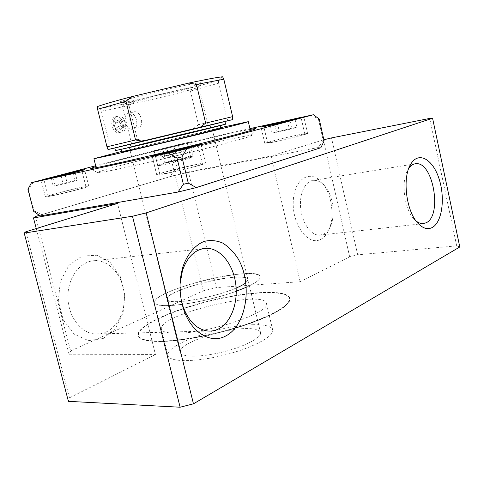 <?xml version="1.0" encoding="UTF-8"?>
<svg xmlns="http://www.w3.org/2000/svg" width="484" height="484" viewBox="0 0 484 484"><rect width="100%" height="100%" fill="white"/><g stroke="black" fill="none" stroke-linecap="round" stroke-linejoin="round"><path stroke-width="0.36" stroke-dasharray="2.42 1.81" d="M33.692 211.345L34.231 210.988L42.011 214.521L40.172 215.961M42.06 214.575L170.495 176.503L41.981 214.539M195.99 187.604L320.844 147.741M42.011 214.521L170.356 176.533L173.925 170.495L177.428 169.648L172.855 150.82L176.739 144.976L95.687 165.746M459.8 246.967L456.696 245.854L357.682 254.808L349.654 256.804L300.134 281.73L216.36 287.611L203.292 290.86L70.622 350.979L35.538 216.493M39.325 215.374L175.16 175.166L203.292 290.86M216.36 287.611L188.421 171.947L175.16 175.166M33.584 181.851L28.508 189.044L34.231 210.988M173.925 170.495L169.346 151.661L163.392 148.189M70.622 350.979L69.224 354.79L36.252 228.557M69.224 354.79L155.443 354.56L117.539 203.455M300.134 281.73L271.052 156.042L188.421 171.947M108.011 149.562L110.455 148.739L110.062 145.98L101.362 111.175L100.345 108.295L97.26 106.607M180.042 352.074C177.912 343.912 220.916 328.817 245.485 328.575C254.796 328.37 259.829 329.755 260.573 332.744C261.554 337.808 243.7 347.046 221.696 352.291C199.704 357.603 180.502 357.271 180.042 352.074L166.926 299.136C165.516 305.815 212.742 298.507 236.138 288.065C221.63 294.405 194.798 300.83 179.77 301.568C171.572 301.98 167.289 301.169 166.926 299.136C164.693 289.68 248.098 269.655 247.965 279.679L245.908 282.735L247.965 279.679L211.804 127.449L129.391 147.215C131.823 146.241 211.587 127.086 211.798 127.431L208.108 125.156L131.539 143.542L208.108 125.156M171.094 305.501C160.652 305.979 155.201 304.92 154.753 302.312C152.17 289.898 260.041 264.004 260.186 276.999C260.319 279.577 255.703 282.989 246.35 287.236C255.703 282.989 260.319 279.577 260.186 276.999C259.4 274.035 252.884 273.024 240.645 273.98C208.949 276.158 152.859 294.212 154.753 302.312C153.289 309.923 203.105 303.577 236.252 291.253C216.566 298.44 187.84 304.702 171.094 305.501M177.949 333.198C167.458 333.355 161.934 331.921 161.384 328.896C158.286 314.467 265.849 288.646 266.478 303.668C270.574 312.289 209.699 333.083 177.949 333.198M132.81 101.41C125.453 103.503 121.865 104.75 122.041 105.149L122.047 105.155C122.591 107.115 201.725 88.112 198.954 86.69L198.948 86.684C199.729 85.166 154.59 95.166 132.81 101.41M129.803 98.724C121.883 101.011 118.042 102.384 118.284 102.844C118.937 105.143 204.248 84.658 201.229 82.933C202.209 81.137 153.301 91.887 129.803 98.724M160.966 165.274L155.225 166.157C154.795 165.371 194.284 155.884 193.231 157.022C193.878 157.439 172.008 163.047 160.966 165.274M157.324 150.391L151.631 151.498C151.304 151.123 190.853 141.624 189.704 142.357L157.324 150.391M162.691 164.796L157.663 165.564C157.27 164.887 191.731 156.604 190.793 157.602C191.343 157.972 172.316 162.848 162.691 164.796M159.061 149.937L154.075 150.911C153.767 150.584 188.288 142.296 187.266 142.937L159.061 149.937M162.824 148.963L181.657 144.329L159.756 149.495L162.824 148.963L164.627 156.362L183.436 151.68L169.303 154.717L161.541 156.804L164.627 156.362M173.889 146.35L175.692 153.773M181.657 144.329L183.436 151.68M178.384 144.916L180.139 152.182M167.543 147.475L169.303 154.717M159.756 149.495L161.541 156.804M50.136 196.208L45.375 196.825C44.927 195.802 89.963 184.761 88.766 186.183C89.679 186.727 61.764 193.993 50.136 196.208M52.351 195.59L48.17 196.129C47.753 195.246 87.059 185.614 85.995 186.854C86.775 187.338 62.49 193.654 52.351 195.59M164.173 173.925C159.206 174.881 156.725 175.202 156.737 174.875C156.362 173.496 206.952 161.366 205.543 163.175C206.329 163.925 178.36 171.215 164.173 173.925M166.387 173.278L159.871 174.119C159.508 172.921 203.673 162.334 202.415 163.913C203.074 164.578 178.765 170.912 166.387 173.278M273.309 142.205L264.833 143.506C264.421 142.502 308.792 132.065 307.57 133.463C308.108 134.001 286.322 139.573 273.309 142.205M274.985 141.721L267.555 142.859C267.18 141.987 305.912 132.882 304.817 134.104C305.271 134.576 286.328 139.422 274.985 141.721M65.037 174.694L67.179 183.073L77.113 180.393L74.838 180.562L53.016 186.007L54.995 185.917L67.179 183.073M52.847 177.561L54.995 185.917M74.996 172.098L77.113 180.393M72.824 172.667L74.838 180.562M60.954 175.656L62.926 183.339M50.893 177.773L53.016 186.007M180.822 149.495L183.14 159.067L193.007 156.308L188.639 156.876L164.832 162.854L168.862 162.376L183.14 159.067M166.544 152.847L168.862 162.376M190.732 146.858L193.007 156.308M186.491 147.983L188.639 156.876M172.625 151.419L174.736 160.107M162.545 153.476L164.832 162.854M287.526 121.06L289.432 129.403L296.892 127.322L291.677 128.206L271.718 133.197L289.432 129.403M274.779 124.067L276.691 132.374M295.01 119.07L296.892 127.322M289.904 120.431L291.677 128.206M277.471 123.432L279.238 131.11M269.824 124.999L271.718 133.197M100.345 108.295C108.168 107.103 119.506 104.883 134.364 101.622L129.089 105.639L137.414 139.386L143.936 140.56L110.455 148.739M101.362 111.175L129.089 105.639M110.062 145.98L137.414 139.386M218.532 83.26L190.454 91.016L183.944 89.812C198.851 85.983 210.328 82.782 218.369 80.199L218.532 83.26L226.706 117.975L227.867 120.528L232.665 119.608M117.866 116.172L117.975 116.154C125.429 114.43 129.167 131.176 121.538 132.053C114.254 133.687 110.449 117.297 117.866 116.172M117.237 120.564L120.226 121.998L121.2 125.943L119.203 128.466L116.202 127.05L115.216 123.081L117.237 120.564L121.551 119.415L124.539 120.867L120.226 121.998M124.539 120.867L125.519 124.824L123.523 127.359L120.522 125.931L119.536 121.944L115.216 123.081M120.522 125.931L116.202 127.05M119.536 121.944L121.551 119.415M125.519 124.824L121.2 125.943M123.523 127.359L119.203 128.466M160.972 341.22C146.44 341.305 138.811 339.23 138.091 335.001C137.063 325.611 173 309.572 211.883 300.31C250.748 290.908 288.5 289.25 289.837 298.567C290.648 304.684 273.611 315.247 245.612 324.673C217.667 334.093 182.474 340.905 160.972 341.22M161.045 341.498C146.507 341.577 138.878 339.502 138.158 335.261C137.129 325.865 173.06 309.814 211.944 300.558C250.809 291.15 288.561 289.505 289.898 298.834C290.715 304.956 273.678 315.532 245.678 324.958C217.733 334.384 182.547 341.19 161.045 341.498M161.172 341.117C146.682 341.202 139.077 339.139 138.363 334.922C137.335 325.569 173.139 309.591 211.889 300.358C250.621 290.987 288.234 289.341 289.565 298.622C289.226 305.646 274.543 314.316 245.503 324.631C217.661 334.014 182.601 340.803 161.172 341.117M161.245 341.401C146.755 341.48 139.15 339.411 138.43 335.188C137.402 325.823 173.199 309.833 211.95 300.606C250.682 291.229 288.295 289.595 289.626 298.888C289.293 305.918 274.609 314.594 245.569 324.915C217.727 334.305 182.674 341.093 161.245 341.401M169.346 151.661L172.855 150.82M27.939 189.292L28.508 189.044M324.111 140.905L323.306 140.88L317.891 147.59L183.611 173.375L177.428 169.648M310.559 115.089L318.405 119.082L323.306 140.88M318.405 119.082L319.186 119.003M408.847 168.154L408.478 168.704C400.51 179.594 403.874 209.167 414.274 219.343L416.186 221.121M323.233 234.329C325.738 233.167 327.843 231.08 329.556 228.049C335.908 217.298 333.549 196.105 324.933 186.249C321.394 182.099 317.601 180.133 313.565 180.351C305.174 180.877 299.033 193.939 300.697 208.622C302.24 223.312 311.176 235.593 319.603 235.176L323.233 234.329M320.257 239.586C323.215 238.201 325.702 235.726 327.716 232.151C335.188 219.464 332.429 194.677 322.29 183.061C310.873 168.747 294.078 178.263 293.243 201.271C292.015 224.183 307.854 245.896 320.257 239.586M180.048 284.048L181.022 298.84M105.929 332.091C118.798 326.307 126.481 308.211 123.892 291.168C121.405 274.107 108.991 260.489 95.275 260.652C80.864 260.604 67.911 276.842 67.905 296.335C67.712 315.822 80.659 333.216 95.263 334.027L100.696 333.724L105.929 332.091M103.225 338.498L115.501 328.454L123.087 312.706L124.751 294.284L120.262 276.527L110.4 262.624L96.848 255.249L82.074 256.066L68.982 265.268L60.397 281.301L58.298 300.915L63.247 319.876L74.112 334.081L88.463 340.639L103.225 338.498M155.443 354.56L69.49 397.824L68.407 401.339M170.459 176.563L183.611 173.375M317.891 147.59L320.813 147.795M323.85 139.761L271.052 156.042M69.49 397.824L25.894 231.757M249.932 128.629L176.739 144.976M95.874 166.496C120.97 158.994 224.721 134.038 250.113 129.391M456.696 245.854L429.701 118.423M357.682 254.808L331.516 137.904M349.654 256.804L323.366 139.882M190.454 91.016L198.507 124.721L226.706 117.975M115.543 116.801L115.652 116.783C123.474 114.956 127.159 131.666 119.203 132.64C112.306 134.183 108.446 117.848 115.543 116.801M130.099 144.317L114.768 147.82C115.259 147.39 227.668 120.401 224.915 121.381L130.099 144.317M227.867 120.528L143.936 140.56M222.604 76.781L218.369 80.199M183.944 89.812L134.364 101.622M224.159 140.475C179.503 150.088 97.859 170.622 97.405 172.564L97.526 172.691C98.621 172.927 105.512 171.717 118.205 169.055C138.382 164.808 172.231 156.895 200.709 149.756C230.584 142.211 247.427 137.553 251.238 135.792L251.547 135.562C251.148 134.963 242.018 136.603 224.159 140.475M121.544 151.45L220.571 127.649M121.684 152.018C121.799 151.292 220.268 127.631 220.71 128.218M134.963 146.174L121 149.254C121.242 148.697 222.628 124.358 220.057 125.471C221.914 125.344 163.368 139.598 134.963 146.174M115.458 150.591C115.803 149.967 224.963 123.741 225.562 124.134M193.273 128.708L198.507 124.721M128.95 113.177L129.059 113.153C136.506 111.435 140.275 128.393 132.646 129.258C125.368 130.892 121.532 114.284 128.95 113.177M133.759 111.877L133.868 111.852C141.316 110.14 145.091 127.189 137.468 128.048C130.19 129.676 126.342 112.984 133.759 111.877M129.288 147.257L166.926 299.136C165.298 292.983 208.834 278.941 233.227 277.344C242.484 276.654 247.397 277.429 247.965 279.679L260.573 332.744M252.739 324.734C265.05 324.413 271.718 326.216 272.734 330.161C274.041 336.689 250.954 348.728 222.162 355.595C193.376 362.546 168.529 362.02 167.972 355.31C165.413 344.578 220.819 325.188 252.739 324.734M116.844 118.985C121.95 117.854 124.703 128.95 119.59 130.045C114.472 131.273 111.671 120.014 116.844 118.985M266.478 303.668L272.734 330.161M161.384 328.896L167.972 355.31M208.108 125.162L198.954 86.69L201.229 82.933M122.041 105.149L118.284 102.844M131.539 143.542L122.047 105.155M131.63 143.518L129.391 147.215M193.231 157.022L189.704 142.357M155.225 166.157L151.631 151.498M190.793 157.602L187.266 142.937M157.663 165.564L154.075 150.911M88.766 186.183L84.579 169.696M45.375 196.825L41.086 180.272M205.543 163.175L201.035 144.329M156.737 174.875L152.127 156.096M307.57 133.463L303.831 116.959M264.833 143.506L261.039 127.147M85.995 186.854L81.863 170.568M48.17 196.129L43.941 179.788M202.415 163.913L197.962 145.339M159.871 174.119L155.334 155.594M304.817 134.104L301.121 117.812M267.555 142.859L263.816 126.687M115.652 116.783L117.836 116.184C113.02 118.665 111.961 122.779 114.654 128.514C117.255 131.618 119.548 132.797 121.538 132.053L119.203 132.64M31.533 182.662L31.297 183.055M414.274 219.343L418.212 223.547M408.478 168.704L409.143 167.428M414.425 163.949L410.638 164.566M410.517 164.59L313.565 180.351M422.707 223.675L319.603 235.176M324.933 186.249L322.29 183.061M329.556 228.049L327.716 232.151M202.379 248.764L95.275 260.652M208.023 331.038L95.263 334.027M251.547 135.562L250.391 130.583M97.405 172.564L96.177 167.682M251.238 135.792L255.492 128.883M97.526 172.691L90.526 168.493M132.646 129.258L137.468 128.048M129.059 113.153L133.868 111.852"/><path stroke-width="0.73" d="M95.687 165.746L31.508 182.68L27.939 189.292L33.692 211.345L40.172 215.961L177.979 192.051L183.394 184.301L177.029 158.068L168.474 152.986L186.848 148.558L181.923 156.883L188.27 183.115L183.394 184.301M320.844 147.741L196.068 187.653L320.874 147.729L324.111 140.905L319.186 119.003L313.384 114.732L249.932 128.629M36.252 228.557L33.481 217.951L35.538 216.493L39.325 215.374M33.481 217.951L117.539 203.455L25.894 231.757L24.2 233.076L132.483 216.233L146.168 212.893L432.575 118.247L429.701 118.423L331.516 137.904L323.85 139.761M205.664 123.13L199.656 127.709L232.665 119.608L232.604 116.632L205.664 123.13L196.45 84.434L188.984 83.048L132.053 96.594C115.259 100.968 103.661 104.308 97.26 106.607L97.587 109.287L106.982 146.797L108.011 149.562L143.052 141.31L135.562 139.967L106.982 146.797M135.562 139.967L125.991 101.204L132.053 96.594M143.052 141.31L199.656 127.709M245.908 282.735C243.9 284.35 240.645 286.129 236.138 288.065C240.645 286.129 243.9 284.35 245.908 282.735M246.35 287.236L236.252 291.253L246.35 287.236M45.786 179.395L41.08 180.254C40.771 179.746 85.916 168.795 84.579 169.696C85.408 169.89 57.372 176.914 45.786 179.395M159.478 154.729L152.121 156.066C151.909 155.358 202.608 143.191 201.035 144.329C201.719 144.649 173.623 151.692 159.478 154.729M269.455 125.483L261.033 127.123C260.737 126.627 305.168 116.069 303.831 116.959C304.303 117.188 282.438 122.615 269.455 125.483M48.019 178.814L43.887 179.57C43.584 179.134 82.988 169.575 81.808 170.362C82.51 170.543 58.122 176.648 48.019 178.814M52.847 177.561L74.996 172.098L60.833 175.19L50.893 177.773L52.847 177.561M161.71 154.136L155.261 155.303C155.043 154.698 199.305 144.081 197.902 145.079C198.47 145.363 174.046 151.48 161.71 154.136M166.544 152.847L190.732 146.858L172.486 150.839L162.545 153.476L166.544 152.847M271.137 125.035L263.762 126.475C263.49 126.04 302.27 116.832 301.072 117.612L271.137 125.035M274.779 124.067L295.01 119.07L277.374 122.996L269.824 124.999L274.779 124.067M60.833 175.19L60.954 175.656M186.394 147.572L186.491 147.983M172.486 150.839L172.625 151.419M289.819 120.068L289.904 120.431M277.374 122.996L277.471 123.432M125.991 101.204L97.587 109.287M188.984 83.048C205.47 79.509 216.681 77.422 222.604 76.781L223.82 79.237L196.45 84.434M181.923 156.883L177.029 158.068M31.508 182.68L168.474 152.986M432.139 227.565C442.074 222.465 445.365 198.283 439.169 179.141C433.198 159.781 419.223 151.129 411.303 163.296C401.859 176.14 405.882 211.508 418.212 223.547C423.01 228.454 427.65 229.791 432.139 227.565M416.186 221.121L418.515 222.64L421.322 223.578L422.707 223.675L426.089 222.809C442.582 215.803 433.18 161.317 415.823 163.725C413.185 163.925 410.862 165.401 408.847 168.154M225.889 335.896C246.943 325.018 252.829 283.279 237.868 258.365C233.482 251.692 228.369 246.562 222.537 242.968C216.457 240.451 210.316 239.931 204.121 241.407C195.052 245.073 187.441 254.003 182.994 266.557C178.856 280.454 179.044 294.629 183.551 309.076C191.059 332.677 210.921 344.39 225.889 335.896M181.022 298.84L182.922 306.19C188.482 321.261 196.849 329.543 208.023 331.038C211.702 331.322 215.229 330.608 218.599 328.89C231.267 322.411 238.491 302.119 235.599 282.965C232.81 263.786 220.281 248.316 206.638 248.292C195.657 248.782 187.592 256.23 182.456 270.623L180.048 284.048M24.2 233.076L68.407 401.339L180.121 407.219L193.461 403.825L459.8 246.967L432.575 118.247M196.068 187.653L177.979 192.051M186.848 148.558L313.384 114.732M250.113 129.391C254.735 128.526 256.526 128.357 255.492 128.883C253.023 130.111 232.084 135.762 201.308 143.403C170.58 151.032 133.989 159.635 112.403 164.324C98.833 167.27 91.537 168.656 90.526 168.493L95.874 166.496M180.121 407.219L132.483 216.233M193.461 403.825L146.168 212.893M223.82 79.237L232.604 116.632M220.571 127.649L248.31 121.659C246.489 122.452 230.36 126.584 199.928 134.062L114.539 154.372L93.914 158.728L121.544 151.45M220.099 125.64L220.716 128.242C222.598 128.242 164.094 142.574 135.677 149.048L121.684 152.018L121.042 149.441M224.951 121.532L225.568 124.152C227.74 123.983 162.346 139.912 130.813 147.203L115.458 150.591L114.811 147.989M188.27 183.115L196.183 187.556M409.143 167.428L411.303 163.296M415.823 163.725L414.425 163.949M182.922 306.19L183.551 309.076M182.456 270.623L182.994 266.557M206.638 248.292L202.379 248.764M250.391 130.583L248.31 121.659M96.177 167.682L93.926 158.764"/></g></svg>
